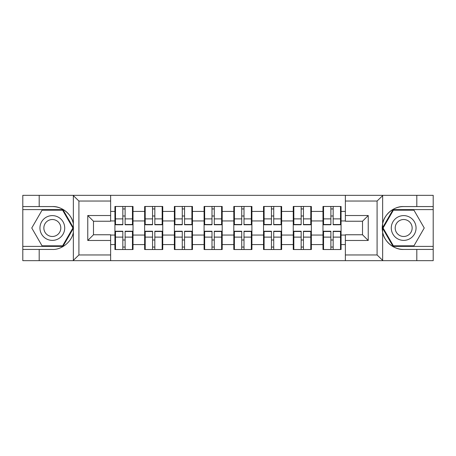 <?xml version="1.0" encoding="UTF-8"?>
<svg xmlns="http://www.w3.org/2000/svg" width="456" height="456" viewBox="0 0 456 456"><rect width="100%" height="100%" fill="white"/><g stroke="black" fill="none" stroke-linecap="round" stroke-linejoin="round"><path stroke-width="0.68" d="M376.422 260.678L433.2 260.678L433.2 209.612L393.055 209.612L382.436 228L393.055 246.388L433.2 246.388M110.631 260.678L345.369 260.678L345.369 234.766L362.514 234.766L362.514 221.234L345.369 221.234L345.369 195.322L110.631 195.322L110.631 221.234L93.486 221.234L93.486 234.766L110.631 234.766L110.631 260.678L73.023 260.678L78.911 254.961L110.631 254.961M73.023 260.678L22.8 260.678L22.8 249.432L39.188 249.432L39.188 260.678L79.578 260.678M341.077 240.101L340.507 240.101M323.549 240.101L322.979 240.101M322.979 215.899L323.549 215.899M340.507 215.899L341.077 215.899M341.077 213.425L340.507 213.425M323.549 213.425L322.979 213.425M322.979 242.575L323.549 242.575M340.507 242.575L341.077 242.575M311.357 240.101L310.787 240.101M293.829 240.101L293.254 240.101M293.254 215.899L293.829 215.899M310.787 215.899L311.357 215.899M311.357 213.425L310.787 213.425M293.829 213.425L293.254 213.425M293.254 242.575L293.829 242.575M310.787 242.575L311.357 242.575M281.631 240.101L281.061 240.101M264.104 240.101L263.534 240.101M263.534 215.899L264.104 215.899M281.061 215.899L281.631 215.899M281.631 213.425L281.061 213.425M264.104 213.425L263.534 213.425M263.534 242.575L264.104 242.575M281.061 242.575L281.631 242.575M251.911 240.101L251.341 240.101M234.384 240.101L233.808 240.101M233.808 215.899L234.384 215.899M251.341 215.899L251.911 215.899M251.911 213.425L251.341 213.425M234.384 213.425L233.808 213.425M233.808 242.575L234.384 242.575M251.341 242.575L251.911 242.575M222.192 240.101L221.616 240.101M204.658 240.101L204.088 240.101M204.088 215.899L204.658 215.899M221.616 215.899L222.192 215.899M222.192 213.425L221.616 213.425M204.658 213.425L204.088 213.425M204.088 242.575L204.658 242.575M221.616 242.575L222.192 242.575M192.466 240.101L191.896 240.101M174.939 240.101L174.369 240.101M174.369 215.899L174.939 215.899M191.896 215.899L192.466 215.899M192.466 213.425L191.896 213.425M174.939 213.425L174.369 213.425M174.369 242.575L174.939 242.575M191.896 242.575L192.466 242.575M162.746 240.101L162.171 240.101M145.213 240.101L144.643 240.101M144.643 215.899L145.213 215.899M162.171 215.899L162.746 215.899M162.746 213.425L162.171 213.425M145.213 213.425L144.643 213.425M144.643 242.575L145.213 242.575M162.171 242.575L162.746 242.575M345.369 211.424L341.077 211.424L341.077 206.471L322.979 206.471L322.979 220.949L311.357 220.949L311.357 235.051L322.979 235.051L322.979 220.949M345.369 244.576L341.077 244.576L341.077 249.529L322.979 249.529L322.979 244.576L311.357 244.576L311.357 249.529L293.254 249.529L293.254 244.576L281.631 244.576L281.631 249.529L263.534 249.529L263.534 244.576L251.911 244.576L251.911 249.529L233.808 249.529L233.808 244.576L222.192 244.576L222.192 249.529L204.088 249.529L204.088 244.576L192.466 244.576L192.466 249.529L174.369 249.529L174.369 244.576L162.746 244.576L162.746 249.529L144.643 249.529L144.643 244.576L133.021 244.576L133.021 249.529L114.923 249.529L114.923 244.576L110.631 244.576M110.631 211.424L114.923 211.424L114.923 220.949L110.631 220.949M322.979 211.424L311.357 211.424L311.357 206.471L293.254 206.471L293.254 211.424L281.631 211.424L281.631 206.471L263.534 206.471L263.534 211.424L251.911 211.424L251.911 206.471L233.808 206.471L233.808 211.424L222.192 211.424L222.192 206.471L204.088 206.471L204.088 211.424L192.466 211.424L192.466 206.471L174.369 206.471L174.369 211.424L162.746 211.424L162.746 206.471L144.643 206.471L144.643 211.424L133.021 211.424L133.021 206.471L114.923 206.471L114.923 211.424M322.979 235.051L322.979 244.576M311.357 235.051L311.357 244.576M311.357 211.424L311.357 220.949M281.631 235.051L293.254 235.051L293.254 220.949L281.631 220.949L281.631 244.576M293.254 235.051L293.254 244.576M293.254 211.424L293.254 220.949M281.631 211.424L281.631 220.949M251.911 235.051L263.534 235.051L263.534 220.949L251.911 220.949L251.911 244.576M263.534 235.051L263.534 244.576M263.534 211.424L263.534 220.949M251.911 211.424L251.911 220.949M222.192 235.051L233.808 235.051L233.808 220.949L222.192 220.949L222.192 244.576M233.808 235.051L233.808 244.576M233.808 211.424L233.808 220.949M222.192 211.424L222.192 220.949M192.466 235.051L204.088 235.051L204.088 220.949L192.466 220.949L192.466 244.576M204.088 235.051L204.088 244.576M204.088 211.424L204.088 220.949M192.466 211.424L192.466 220.949M162.746 235.051L174.369 235.051L174.369 220.949L162.746 220.949L162.746 244.576M174.369 235.051L174.369 244.576M174.369 211.424L174.369 220.949M162.746 211.424L162.746 220.949M133.021 235.051L144.643 235.051L144.643 220.949L133.021 220.949L133.021 244.576M144.643 235.051L144.643 244.576M144.643 211.424L144.643 220.949M133.021 211.424L133.021 220.949M133.021 240.101L132.451 240.101M115.493 240.101L114.923 240.101M114.923 215.899L115.493 215.899M132.451 215.899L133.021 215.899M133.021 213.425L132.451 213.425M115.493 213.425L114.923 213.425M114.923 242.575L115.493 242.575M132.451 242.575L133.021 242.575M110.631 235.051L114.923 235.051L114.923 220.949M114.923 235.051L114.923 244.576M79.578 195.322L22.8 195.322L22.8 246.388L62.945 246.388L73.564 228L62.945 209.612L22.8 209.612M345.369 220.949L341.077 220.949L341.077 235.051L345.369 235.051M341.077 235.051L341.077 244.576M341.077 211.424L341.077 220.949M132.451 206.471L132.451 224.762L125.115 224.762L125.115 206.471M122.829 206.471L122.829 224.762L115.493 224.762L115.493 206.471M122.829 208.945L125.115 208.945M125.115 215.996L122.829 215.996M115.493 249.529L115.493 231.238L122.829 231.238L122.829 249.529M125.115 249.529L125.115 231.238L132.451 231.238L132.451 249.529M125.115 247.055L122.829 247.055M122.829 240.004L125.115 240.004M46.142 217.273A12.386 12.386 0 0 0 41.604 234.19A12.386 12.386 0 0 0 58.522 238.727A12.386 12.386 0 0 0 63.059 221.81A12.386 12.386 0 0 0 46.142 217.273M48.091 220.658A8.476 8.476 0 0 0 44.99 232.241A8.476 8.476 0 0 0 56.572 235.342A8.476 8.476 0 0 0 59.673 223.759A8.476 8.476 0 0 0 48.091 220.658M72.903 228L62.614 245.812L42.049 245.812L31.76 228L42.049 210.187L62.614 210.187L72.903 228M409.858 217.273A12.386 12.386 0 0 0 392.941 221.81A12.386 12.386 0 0 0 397.478 238.727A12.386 12.386 0 0 0 414.396 234.19A12.386 12.386 0 0 0 409.858 217.273M407.909 220.658A8.476 8.476 0 0 0 396.327 223.759A8.476 8.476 0 0 0 399.427 235.342A8.476 8.476 0 0 0 411.01 232.241A8.476 8.476 0 0 0 407.909 220.658M413.951 245.812L393.385 245.812L383.097 228L393.385 210.187L413.951 210.187L424.24 228L413.951 245.812M39.188 249.432L52.332 249.432C61.668 250.025 72.133 241.423 73.359 232.15L73.359 223.85C72.133 214.576 61.668 205.975 52.332 206.568L22.8 206.568M22.8 249.432L22.8 246.388M110.631 201.039L78.911 201.039L73.023 195.322L39.188 195.322L39.188 206.568M73.023 195.322L110.631 195.322M52.332 206.568A21.432 21.432 0 0 1 73.359 223.85L73.359 195.493M93.486 221.234L87.769 215.523L110.631 215.523M110.631 240.477L87.769 240.477L93.486 234.766M345.369 195.322L382.977 195.322L377.089 201.039L345.369 201.039M416.812 206.568L416.812 195.322L433.2 195.322L433.2 206.568L403.668 206.568C394.332 205.975 383.866 214.576 382.641 223.85L382.641 232.15C383.866 241.423 394.332 250.025 403.668 249.432L433.2 249.432M382.977 195.322L416.812 195.322M433.2 206.568L433.2 209.612M345.369 254.961L377.089 254.961L382.977 260.678L416.812 260.678L416.812 249.432M382.977 260.678L345.369 260.678M403.668 249.432A21.432 21.432 0 0 1 382.231 228A21.432 21.432 0 0 1 403.668 206.568M362.514 234.766L368.231 240.477L345.369 240.477M345.369 215.523L368.231 215.523L362.514 221.234M162.171 206.471L162.171 224.762L154.835 224.762L154.835 206.471M152.549 206.471L152.549 224.762L145.213 224.762L145.213 206.471M152.549 208.945L154.835 208.945M154.835 215.996L152.549 215.996M191.896 206.471L191.896 224.762L184.56 224.762L184.56 206.471M182.275 206.471L182.275 224.762L174.939 224.762L174.939 206.471M182.275 208.945L184.56 208.945M184.56 215.996L182.275 215.996M221.616 206.471L221.616 224.762L214.28 224.762L214.28 206.471M211.994 206.471L211.994 224.762L204.658 224.762L204.658 206.471M211.994 208.945L214.28 208.945M214.28 215.996L211.994 215.996M251.341 206.471L251.341 224.762L244.006 224.762L244.006 206.471M241.72 206.471L241.72 224.762L234.384 224.762L234.384 206.471M241.72 208.945L244.006 208.945M244.006 215.996L241.72 215.996M281.061 206.471L281.061 224.762L273.725 224.762L273.725 206.471M271.44 206.471L271.44 224.762L264.104 224.762L264.104 206.471M271.44 208.945L273.725 208.945M273.725 215.996L271.44 215.996M145.213 249.529L145.213 231.238L152.549 231.238L152.549 249.529M154.835 249.529L154.835 231.238L162.171 231.238L162.171 249.529M154.835 247.055L152.549 247.055M152.549 240.004L154.835 240.004M174.939 249.529L174.939 231.238L182.275 231.238L182.275 249.529M184.56 249.529L184.56 231.238L191.896 231.238L191.896 249.529M184.56 247.055L182.275 247.055M182.275 240.004L184.56 240.004M204.658 249.529L204.658 231.238L211.994 231.238L211.994 249.529M214.28 249.529L214.28 231.238L221.616 231.238L221.616 249.529M214.28 247.055L211.994 247.055M211.994 240.004L214.28 240.004M234.384 249.529L234.384 231.238L241.72 231.238L241.72 249.529M244.006 249.529L244.006 231.238L251.341 231.238L251.341 249.529M244.006 247.055L241.72 247.055M241.72 240.004L244.006 240.004M264.104 249.529L264.104 231.238L271.44 231.238L271.44 249.529M273.725 249.529L273.725 231.238L281.061 231.238L281.061 249.529M273.725 247.055L271.44 247.055M271.44 240.004L273.725 240.004M310.787 206.471L310.787 224.762L303.451 224.762L303.451 206.471M301.165 206.471L301.165 224.762L293.829 224.762L293.829 206.471M301.165 208.945L303.451 208.945M303.451 215.996L301.165 215.996M293.829 249.529L293.829 231.238L301.165 231.238L301.165 249.529M303.451 249.529L303.451 231.238L310.787 231.238L310.787 249.529M303.451 247.055L301.165 247.055M301.165 240.004L303.451 240.004M340.507 206.471L340.507 224.762L333.171 224.762L333.171 206.471M330.885 206.471L330.885 224.762L323.549 224.762L323.549 206.471M330.885 208.945L333.171 208.945M333.171 215.996L330.885 215.996M323.549 249.529L323.549 231.238L330.885 231.238L330.885 249.529M333.171 249.529L333.171 231.238L340.507 231.238L340.507 249.529M333.171 247.055L330.885 247.055M330.885 240.004L333.171 240.004M122.829 218.886L115.493 218.886M122.829 224.517L115.493 224.517M132.451 218.886L125.115 218.886M132.451 224.517L125.115 224.517M125.115 237.114L132.451 237.114M125.115 231.483L132.451 231.483M115.493 237.114L122.829 237.114M115.493 231.483L122.829 231.483M73.359 260.507L73.359 232.15M78.911 201.039L78.911 254.961M87.769 240.477L87.769 215.523M382.641 195.493L382.641 223.85M382.641 232.15L382.641 260.507M377.089 254.961L377.089 201.039M368.231 215.523L368.231 240.477M152.549 218.886L145.213 218.886M152.549 224.517L145.213 224.517M162.171 218.886L154.835 218.886M162.171 224.517L154.835 224.517M182.275 218.886L174.939 218.886M182.275 224.517L174.939 224.517M191.896 218.886L184.56 218.886M191.896 224.517L184.56 224.517M211.994 218.886L204.658 218.886M211.994 224.517L204.658 224.517M221.616 218.886L214.28 218.886M221.616 224.517L214.28 224.517M241.72 218.886L234.384 218.886M241.72 224.517L234.384 224.517M251.341 218.886L244.006 218.886M251.341 224.517L244.006 224.517M271.44 218.886L264.104 218.886M271.44 224.517L264.104 224.517M281.061 218.886L273.725 218.886M281.061 224.517L273.725 224.517M154.835 237.114L162.171 237.114M154.835 231.483L162.171 231.483M145.213 237.114L152.549 237.114M145.213 231.483L152.549 231.483M184.56 237.114L191.896 237.114M184.56 231.483L191.896 231.483M174.939 237.114L182.275 237.114M174.939 231.483L182.275 231.483M214.28 237.114L221.616 237.114M214.28 231.483L221.616 231.483M204.658 237.114L211.994 237.114M204.658 231.483L211.994 231.483M244.006 237.114L251.341 237.114M244.006 231.483L251.341 231.483M234.384 237.114L241.72 237.114M234.384 231.483L241.72 231.483M273.725 237.114L281.061 237.114M273.725 231.483L281.061 231.483M264.104 237.114L271.44 237.114M264.104 231.483L271.44 231.483M301.165 218.886L293.829 218.886M301.165 224.517L293.829 224.517M310.787 218.886L303.451 218.886M310.787 224.517L303.451 224.517M303.451 237.114L310.787 237.114M303.451 231.483L310.787 231.483M293.829 237.114L301.165 237.114M293.829 231.483L301.165 231.483M330.885 218.886L323.549 218.886M330.885 224.517L323.549 224.517M340.507 218.886L333.171 218.886M340.507 224.517L333.171 224.517M333.171 237.114L340.507 237.114M333.171 231.483L340.507 231.483M323.549 237.114L330.885 237.114M323.549 231.483L330.885 231.483"/></g></svg>
